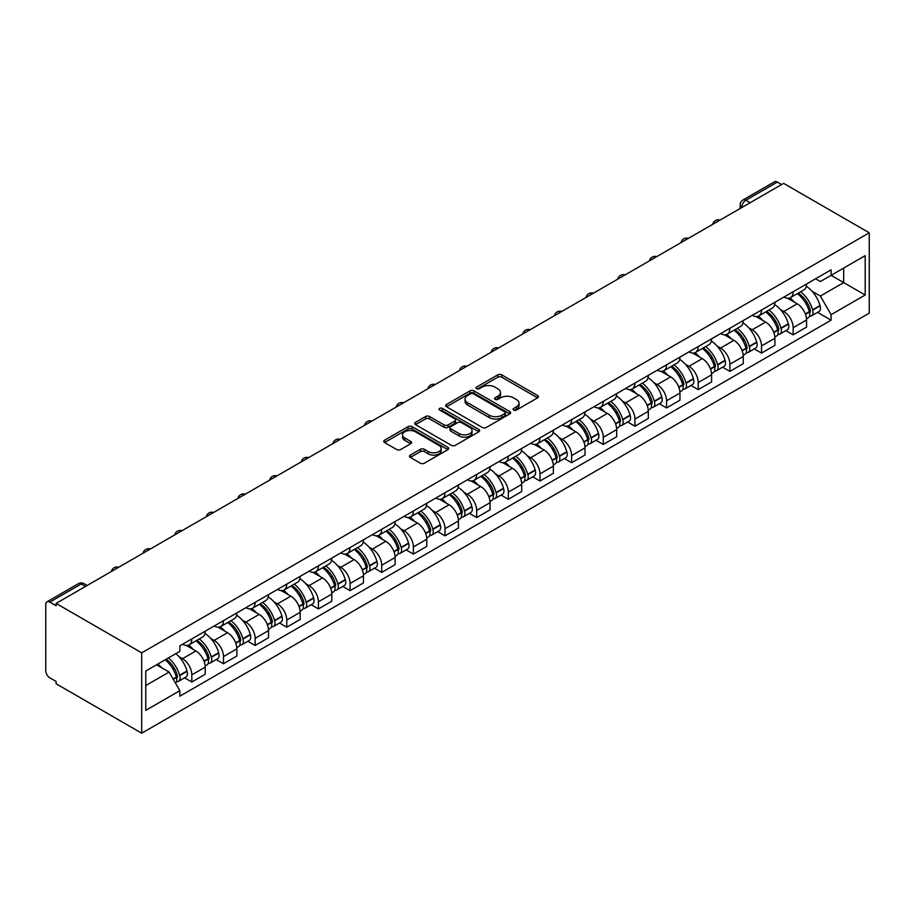 <?xml version="1.0" encoding="UTF-8"?>
<svg xmlns="http://www.w3.org/2000/svg" width="915" height="915" viewBox="0 0 915 915"><rect width="100%" height="100%" fill="white"/><g stroke="black" fill="none" stroke-linecap="round" stroke-linejoin="round"><path stroke-width="1.37" d="M513.658 410.057A1.967 1.144 0 0 0 516.437 410.057L537.597 397.842A2.814 1.624 0 0 0 538.42 396.698A2.814 1.624 0 0 0 537.597 395.543L501.752 374.853A2.814 1.624 0 0 0 497.771 374.853L476.612 387.068A1.967 1.144 0 0 0 476.04 387.869A1.967 1.144 0 0 0 476.612 388.681A1.967 1.144 0 0 0 479.403 388.681L482.136 387.091A9.013 5.204 0 0 1 494.889 387.091L497.874 388.818A9.013 5.204 0 0 1 500.516 392.501A9.013 5.204 0 0 1 497.874 396.172L495.129 397.762A1.967 1.144 0 0 0 494.558 398.563A1.967 1.144 0 0 0 495.129 399.363A1.967 1.144 0 0 0 497.92 399.363L500.665 397.785A9.013 5.204 0 0 1 513.407 397.785L516.392 399.512A9.013 5.204 0 0 1 519.034 403.195A9.013 5.204 0 0 1 516.392 406.866L513.658 408.456A1.967 1.144 0 0 0 513.075 409.257A1.967 1.144 0 0 0 513.658 410.057L513.658 408.456M410.343 455.098A2.814 1.624 0 0 0 409.52 456.253A2.814 1.624 0 0 0 410.343 457.397L420.408 463.207A2.814 1.624 0 0 0 424.388 463.207L447.893 449.642A2.814 1.624 0 0 0 448.716 448.487A2.814 1.624 0 0 0 447.893 447.344L412.036 426.642A2.814 1.624 0 0 0 408.056 426.642L384.563 440.218A2.814 1.624 0 0 0 383.74 441.362A2.814 1.624 0 0 0 384.563 442.517L396.71 449.528A2.814 1.624 0 0 0 400.69 449.528L410.744 443.718A2.814 1.624 0 0 0 411.567 442.574A2.814 1.624 0 0 0 410.744 441.419L404.727 437.942A7.537 4.346 0 0 1 402.52 434.865A7.537 4.346 0 0 1 407.164 430.851A7.537 4.346 0 0 1 415.376 431.788L438.971 445.411A7.537 4.346 0 0 1 441.179 448.487A7.537 4.346 0 0 1 436.535 452.513A7.537 4.346 0 0 1 428.323 451.564L424.388 449.299A2.814 1.624 0 0 0 420.408 449.299L410.343 455.098L410.343 457.397M141.711 652.841L56.101 603.408L783.629 183.377L869.25 232.799L141.711 652.841L141.711 733.201L869.25 313.159L869.25 232.799M482.342 427.454A2.814 1.624 0 0 0 486.322 427.454L509.815 413.889A2.814 1.624 0 0 0 510.65 412.734A2.814 1.624 0 0 0 509.815 411.59L473.97 390.888A2.814 1.624 0 0 0 469.99 390.888L446.497 404.453A2.814 1.624 0 0 0 445.674 405.608A2.814 1.624 0 0 0 446.497 406.752L482.342 427.454M440.412 410.492A1.967 1.144 0 0 1 442.414 410.766L478.82 431.788L455.35 445.331A2.814 1.624 0 0 1 451.37 445.331L415.524 424.629L415.524 422.33A2.814 1.624 0 0 0 414.701 423.485A2.814 1.624 0 0 0 415.524 424.629M415.524 422.33L425.578 416.531A2.814 1.624 0 0 1 429.57 416.531L444.107 424.926A2.814 1.624 0 0 0 448.087 424.926L454.755 421.072A2.814 1.624 0 0 0 455.579 419.916A2.814 1.624 0 0 0 454.755 418.773L439.623 410.034A1.967 1.144 0 0 1 439.04 409.222A1.967 1.144 0 0 1 440.264 408.182A1.967 1.144 0 0 1 442.414 408.422L478.854 429.467A2.814 1.624 0 0 1 479.677 430.61A2.814 1.624 0 0 1 478.854 431.766L478.854 429.467M56.101 603.408L56.101 605.753L49.81 602.127A5.742 3.317 -120 0 0 46.94 601.841A5.742 3.317 -120 0 0 45.75 604.472L45.75 670.764A5.742 3.317 -120 0 0 49.81 677.798L56.101 681.423L56.101 683.768L141.711 733.201M750.163 202.707L745.897 200.236A5.742 3.317 60 0 0 743.026 199.962L774.479 181.799A5.742 3.317 60 0 1 777.35 182.085L745.897 200.236A5.742 3.317 120 0 0 741.836 207.27L741.836 207.499M781.604 184.544L777.35 182.085M793.168 291.725A13.199 7.617 60 0 1 790.434 297.65L803.827 289.918A13.199 7.617 -120 0 0 806.561 283.993M780.461 309.567L783.835 311.523A13.199 7.617 60 0 1 793.168 327.684L806.561 319.953A13.199 7.617 -120 0 0 797.228 303.791L787.643 298.256M806.561 319.953L806.561 327.101L793.168 334.833L785.905 330.635M790.434 297.65A13.199 7.617 60 0 1 783.938 297.055M793.168 327.684L793.168 334.833M761.52 309.991A13.199 7.617 60 0 1 758.787 315.915L772.18 308.195A13.199 7.617 -120 0 0 774.913 302.27M754.257 348.912L761.52 353.099L774.913 345.367L774.913 338.23A13.199 7.617 -120 0 0 765.581 322.057L755.996 316.533M758.787 315.915A13.199 7.617 60 0 1 752.29 315.32M748.813 327.844L752.187 329.789A13.199 7.617 60 0 1 761.52 345.962L761.52 353.099M729.873 328.268A13.199 7.617 60 0 1 727.139 334.192L740.521 326.461A13.199 7.617 -120 0 0 743.255 320.536M722.61 367.178L729.873 371.376L743.255 363.644L743.255 356.495A13.199 7.617 -120 0 0 733.933 340.334L724.348 334.799M727.139 334.192A13.199 7.617 60 0 1 720.643 333.598M717.166 346.11L720.54 348.066A13.199 7.617 60 0 1 729.873 364.227L729.873 371.376M698.225 346.545A13.199 7.617 60 0 1 695.492 352.469L708.873 344.738A13.199 7.617 -120 0 0 711.607 338.813M690.962 385.455L698.225 389.641L711.607 381.921L711.607 374.773A13.199 7.617 -120 0 0 702.274 358.611L692.689 353.076M695.492 352.469A13.199 7.617 60 0 1 688.984 351.875M685.507 364.387L688.892 366.332A13.199 7.617 60 0 1 698.225 382.504L698.225 389.641M666.566 364.81A13.199 7.617 60 0 1 663.832 370.735L677.226 363.003A13.199 7.617 -120 0 0 679.959 357.079M659.315 403.732L666.566 407.918L679.959 400.187L679.959 393.038A13.199 7.617 -120 0 0 670.626 376.877L661.042 371.341M663.832 370.735A13.199 7.617 60 0 1 657.336 370.14M653.859 382.664L657.233 384.609A13.199 7.617 60 0 1 666.566 400.77L666.566 407.918M634.918 383.088A13.199 7.617 60 0 1 632.185 389.012L645.578 381.281A13.199 7.617 -120 0 0 648.312 375.356M627.656 421.998L634.918 426.196L648.312 418.464L648.312 411.315A13.199 7.617 -120 0 0 638.979 395.154L629.394 389.618M632.185 389.012A13.199 7.617 60 0 1 625.688 388.418M622.211 400.93L625.586 402.886A13.199 7.617 60 0 1 634.918 419.047L634.918 426.196M603.271 401.365A13.199 7.617 60 0 1 600.537 407.289L613.931 399.558A13.199 7.617 -120 0 0 616.664 393.633M596.008 440.275L603.271 444.461L616.664 436.729L616.664 429.593A13.199 7.617 -120 0 0 607.331 413.42L597.747 407.896M600.537 407.289A13.199 7.617 60 0 1 594.041 406.683M590.564 419.207L593.938 421.152A13.199 7.617 60 0 1 603.271 437.324L603.271 444.461M571.623 419.63A13.199 7.617 60 0 1 568.89 425.555L582.283 417.823A13.199 7.617 -120 0 0 585.017 411.899M564.361 458.541L571.623 462.738L585.017 455.007L585.017 447.858A13.199 7.617 -120 0 0 575.684 431.697L566.099 426.161M568.89 425.555A13.199 7.617 60 0 1 562.393 424.96M558.916 437.484L562.29 439.429A13.199 7.617 60 0 1 571.623 455.59L571.623 462.738M539.976 437.908A13.199 7.617 60 0 1 537.242 443.832L550.624 436.1A13.199 7.617 -120 0 0 553.358 430.176M532.713 476.818L539.976 481.016L553.358 473.284L553.358 466.135A13.199 7.617 -120 0 0 544.025 449.974L534.44 444.438M537.242 443.832A13.199 7.617 60 0 1 530.746 443.237M527.257 455.75L530.643 457.706A13.199 7.617 60 0 1 539.976 473.867L539.976 481.016M508.317 456.173A13.199 7.617 60 0 1 505.583 462.098L518.977 454.366A13.199 7.617 -120 0 0 521.71 448.442M501.065 495.095L508.317 499.281L521.71 491.549L521.71 484.412A13.199 7.617 -120 0 0 512.377 468.24L502.793 462.704M505.583 462.098A13.199 7.617 60 0 1 499.087 461.503M495.61 474.027L498.984 475.972A13.199 7.617 60 0 1 508.317 492.133L508.317 499.281M476.669 474.45A13.199 7.617 60 0 1 473.936 480.375L487.329 472.643A13.199 7.617 -120 0 0 490.063 466.719M469.406 513.361L476.669 517.558L490.063 509.827L490.063 502.678A13.199 7.617 -120 0 0 480.73 486.517L471.145 480.981M473.936 480.375A13.199 7.617 60 0 1 467.439 479.78M463.962 492.293L467.336 494.249A13.199 7.617 60 0 1 476.669 510.41L476.669 517.558M445.022 492.728A13.199 7.617 60 0 1 442.288 498.652L455.681 490.92A13.199 7.617 -120 0 0 458.415 484.996M437.759 531.638L445.022 535.824L458.415 528.104L458.415 520.955A13.199 7.617 -120 0 0 449.082 504.783L439.497 499.258M442.288 498.652A13.199 7.617 60 0 1 435.792 498.057M432.315 510.57L435.689 512.514A13.199 7.617 60 0 1 445.022 528.687L445.022 535.824M413.374 510.993A13.199 7.617 60 0 1 410.641 516.918L424.034 509.186A13.199 7.617 -120 0 0 426.767 503.261M406.111 549.904L413.374 554.101L426.767 546.369L426.767 539.221A13.199 7.617 -120 0 0 417.434 523.06L407.85 517.524M410.641 516.918A13.199 7.617 60 0 1 404.144 516.323M400.667 528.847L404.041 530.792A13.199 7.617 60 0 1 413.374 546.953L413.374 554.101M381.727 529.27A13.199 7.617 60 0 1 378.993 535.195L392.375 527.463A13.199 7.617 -120 0 0 395.108 521.539M374.464 568.181L381.727 572.378L395.108 564.647L395.108 557.498A13.199 7.617 -120 0 0 385.775 541.337L376.202 535.801M378.993 535.195A13.199 7.617 60 0 1 372.497 534.6M369.019 547.113L372.394 549.069A13.199 7.617 60 0 1 381.727 565.23L381.727 572.378M350.068 547.547A13.199 7.617 60 0 1 347.345 553.461L360.727 545.74A13.199 7.617 -120 0 0 363.461 539.816M342.816 586.458L350.079 590.644L363.461 582.912L363.461 575.775A13.199 7.617 -120 0 0 354.128 559.603L344.543 554.078M347.345 553.461A13.199 7.617 60 0 1 340.838 552.866M337.361 565.39L340.746 567.334A13.199 7.617 60 0 1 350.079 583.507L350.079 590.644M318.42 565.813A13.199 7.617 60 0 1 315.686 571.738L329.08 564.006A13.199 7.617 -120 0 0 331.813 558.081M311.157 604.724L318.42 608.921L331.813 601.189L331.813 594.041A13.199 7.617 -120 0 0 322.48 577.88L312.896 572.344M315.686 571.738A13.199 7.617 60 0 1 309.19 571.143M305.713 583.656L309.087 585.611A13.199 7.617 60 0 1 318.42 601.773L318.42 608.921M286.772 584.09A13.199 7.617 60 0 1 284.039 590.015L297.432 582.283A13.199 7.617 -120 0 0 300.166 576.359M279.51 623.001L286.772 627.198L300.166 619.466L300.166 612.318A13.199 7.617 -120 0 0 290.833 596.157L281.248 590.621M284.039 590.015A13.199 7.617 60 0 1 277.542 589.42M274.065 601.933L277.439 603.889A13.199 7.617 60 0 1 286.772 620.05L286.772 627.198M255.125 602.356A13.199 7.617 60 0 1 252.391 608.281L265.785 600.549A13.199 7.617 -120 0 0 268.518 594.624M247.862 641.278L255.125 645.464L268.518 637.732L268.518 630.595A13.199 7.617 -120 0 0 259.185 614.423L249.601 608.887M252.391 608.281A13.199 7.617 60 0 1 245.895 607.686M242.418 620.21L245.792 622.154A13.199 7.617 60 0 1 255.125 638.315L255.125 645.464M223.477 620.633A13.199 7.617 60 0 1 220.744 626.558L234.137 618.826A13.199 7.617 -120 0 0 236.859 612.901M216.214 659.543L223.477 663.741L236.871 656.009L236.871 648.861A13.199 7.617 -120 0 0 227.538 632.7L217.953 627.164M220.744 626.558A13.199 7.617 60 0 1 214.247 625.963M210.77 638.476L214.144 640.431A13.199 7.617 60 0 1 223.477 656.593L223.477 663.741M191.83 638.91A13.199 7.617 60 0 1 189.096 644.835L202.478 637.103A13.199 7.617 -120 0 0 205.212 631.178M184.567 677.821L191.83 682.007L205.212 674.275L205.212 667.138A13.199 7.617 -120 0 0 195.879 650.965L186.294 645.441M189.096 644.835A13.199 7.617 60 0 1 182.6 644.24M179.111 656.753L182.497 658.697A13.199 7.617 60 0 1 191.83 674.87L191.83 682.007M815.585 278.778L820.355 281.534L865.19 255.651L843.687 268.061L843.687 282.586L820.355 296.06L812.108 291.302M145.771 685.529L169.103 672.056L179.855 690.676L145.771 710.36L145.771 671.004L179.855 651.32L179.855 645.818L831.106 269.822L831.106 275.324L865.19 295.007L831.106 314.68L820.355 296.06M865.19 255.651L865.19 295.007M179.855 690.676L179.855 696.189L831.106 320.181L831.106 314.68M169.103 672.056L156.522 664.793M817.553 312.358L831.106 320.181M514.447 410.343L516.392 409.211A9.013 5.204 0 0 0 519.034 405.539L519.034 403.195M500.516 392.501L500.516 394.845A9.013 5.204 0 0 1 497.874 398.517L495.919 399.649M537.562 397.865L501.752 377.197A2.814 1.624 0 0 0 497.771 377.197L477.401 388.955M509.781 413.9L473.97 393.233A2.814 1.624 0 0 0 469.99 393.233L446.531 406.775L446.497 404.453M504.84 413.534A1.967 1.144 0 0 0 505.423 412.734A1.967 1.144 0 0 0 504.84 411.933L473.375 393.759A1.967 1.144 0 0 0 470.584 393.759L467.702 395.429A9.013 5.204 0 0 0 465.06 399.112A9.013 5.204 0 0 0 467.702 402.794L489.205 415.204A9.013 5.204 0 0 0 501.958 415.204L504.84 413.534L504.84 415.879A1.967 1.144 0 0 0 505.423 415.078L505.423 412.734M465.06 399.112L465.06 401.456A9.013 5.204 0 0 0 467.702 405.128L467.702 402.794M504.84 415.879L501.958 417.549A9.013 5.204 0 0 1 489.205 417.549L467.702 405.128M415.559 424.651L425.578 418.876L425.578 416.531M455.579 419.916L455.579 422.261A2.814 1.624 0 0 1 454.755 423.416L448.087 427.259A2.814 1.624 0 0 1 444.107 427.259L429.57 418.876A2.814 1.624 0 0 0 425.578 418.876M459.193 433.63A7.537 4.346 0 0 0 467.393 434.568A7.537 4.346 0 0 0 472.049 430.553A7.537 4.346 0 0 0 469.841 427.477L461.526 422.684A2.814 1.624 0 0 0 457.546 422.684L450.878 426.527A2.814 1.624 0 0 0 450.054 427.682A2.814 1.624 0 0 0 450.878 428.826L459.193 433.63L459.193 435.975A7.537 4.346 0 0 0 467.393 436.913A7.537 4.346 0 0 0 472.049 432.898L472.049 430.553M450.054 427.682L450.054 430.027A2.814 1.624 0 0 0 450.878 431.171L450.878 428.826M459.193 435.975L450.878 431.171M441.179 448.487L441.179 450.832A7.537 4.346 0 0 1 436.535 454.847A7.537 4.346 0 0 1 428.323 453.909L424.388 451.644A2.814 1.624 0 0 0 420.408 451.644L410.389 457.42M402.52 434.865L402.52 437.21A7.537 4.346 0 0 0 404.727 440.287L404.727 437.942M410.744 441.419L410.744 443.718L404.727 440.287M447.847 449.665L412.036 428.986A2.814 1.624 0 0 0 408.056 428.986L384.597 442.528L384.563 440.218M798.155 293.189A18.071 10.431 60 0 1 798.246 293.246A18.071 10.431 60 0 1 810.13 309.464L810.244 309.842A3.511 2.024 60 0 1 809.683 312.598A3.511 2.024 60 0 1 809.603 312.644M797.354 293.646A21.811 12.593 60 0 1 809.34 311.638L809.455 312.015A7.24 4.186 60 0 1 808.3 317.699L806.504 318.74M809.546 316.098A7.24 4.186 -120 0 0 811.548 315.835A7.24 4.186 -120 0 0 812.692 310.139L812.589 309.773A21.811 12.593 -120 0 0 800.602 291.771M806.287 286.303A21.811 12.593 60 0 1 819.989 305.496L820.103 305.862A7.24 4.186 60 0 1 818.959 311.558L811.548 315.835M789.919 297.901A21.811 12.593 60 0 1 794.472 302.202M805.074 302.225L807.854 303.837M766.495 311.466A18.071 10.431 60 0 1 766.587 311.523A18.071 10.431 60 0 1 778.482 327.742L778.596 328.119A3.511 2.024 60 0 1 778.036 330.875A3.511 2.024 60 0 1 777.956 330.91M765.706 311.924A21.811 12.593 60 0 1 777.693 329.915L777.796 330.292A7.24 4.186 60 0 1 776.652 335.977L774.856 337.017M777.899 334.375A7.24 4.186 -120 0 0 779.9 334.101A7.24 4.186 -120 0 0 781.044 328.416L780.941 328.039A21.811 12.593 -120 0 0 768.955 310.048M774.639 304.581A21.811 12.593 60 0 1 788.341 323.761L788.456 324.139A7.24 4.186 60 0 1 787.312 329.823L779.9 334.101M758.272 316.178A21.811 12.593 60 0 1 762.824 320.467M773.427 320.502L776.206 322.103M734.848 329.743A18.071 10.431 60 0 1 734.939 329.789A18.071 10.431 60 0 1 746.834 346.007L746.937 346.385A3.511 2.024 60 0 1 746.388 349.141A3.511 2.024 60 0 1 746.308 349.187M734.059 330.201A21.811 12.593 60 0 1 746.045 348.192L746.148 348.558A7.24 4.186 60 0 1 745.004 354.254L743.209 355.294M746.24 352.652A7.24 4.186 -120 0 0 748.253 352.378A7.24 4.186 -120 0 0 749.396 346.694L749.293 346.316A21.811 12.593 -120 0 0 737.307 328.325M742.991 322.858A21.811 12.593 60 0 1 756.694 342.038L756.796 342.416A7.24 4.186 60 0 1 755.653 348.1L748.253 352.378M726.624 334.444A21.811 12.593 60 0 1 731.177 338.744M741.779 338.779L744.558 340.38M703.2 348.009A18.071 10.431 60 0 1 703.292 348.066A18.071 10.431 60 0 1 715.187 364.284L715.29 364.662A3.511 2.024 60 0 1 714.741 367.418A3.511 2.024 60 0 1 714.661 367.464M702.411 348.466A21.811 12.593 60 0 1 714.398 366.457L714.501 366.835A7.24 4.186 60 0 1 713.357 372.519L711.55 373.56M714.592 370.918A7.24 4.186 -120 0 0 716.605 370.644A7.24 4.186 -120 0 0 717.749 364.959L717.635 364.582A21.811 12.593 -120 0 0 705.659 346.591M711.332 341.123A21.811 12.593 60 0 1 725.046 360.316L725.149 360.682A7.24 4.186 60 0 1 724.005 366.377L716.605 370.644M694.977 352.721A21.811 12.593 60 0 1 699.529 357.022M710.132 357.044L712.911 358.657M671.553 366.286A18.071 10.431 60 0 1 671.644 366.332A18.071 10.431 60 0 1 683.539 382.562L683.642 382.928A3.511 2.024 60 0 1 683.082 385.695A3.511 2.024 60 0 1 683.013 385.73M670.764 366.743A21.811 12.593 60 0 1 682.739 384.735L682.853 385.112A7.24 4.186 60 0 1 681.709 390.797L679.902 391.837M682.945 389.195A7.24 4.186 -120 0 0 684.958 388.921A7.24 4.186 -120 0 0 686.101 383.236L685.987 382.859A21.811 12.593 -120 0 0 674.012 364.868M679.685 359.401A21.811 12.593 60 0 1 693.398 378.581L693.501 378.959A7.24 4.186 60 0 1 692.358 384.643L684.958 388.921M663.318 370.987A21.811 12.593 60 0 1 667.881 375.287M678.484 375.322L681.263 376.923M639.905 384.563A18.071 10.431 60 0 1 639.997 384.609A18.071 10.431 60 0 1 651.892 400.827L651.995 401.205A3.511 2.024 60 0 1 651.434 403.961A3.511 2.024 60 0 1 651.354 404.007M639.116 385.009A21.811 12.593 60 0 1 651.091 403L651.206 403.378A7.24 4.186 60 0 1 650.062 409.074L648.255 410.114M651.297 407.472A7.24 4.186 -120 0 0 653.299 407.198A7.24 4.186 -120 0 0 654.442 401.502L654.339 401.136A21.811 12.593 -120 0 0 642.353 383.145M648.037 377.678A21.811 12.593 60 0 1 661.751 396.858L661.854 397.236A7.24 4.186 60 0 1 660.71 402.92L653.299 407.198M631.67 389.264A21.811 12.593 60 0 1 636.222 393.564M646.825 393.599L649.604 395.2M608.258 402.829A18.071 10.431 60 0 1 608.338 402.886A18.071 10.431 60 0 1 620.233 419.104L620.347 419.482A3.511 2.024 60 0 1 619.787 422.238A3.511 2.024 60 0 1 619.707 422.284M607.457 403.286A21.811 12.593 60 0 1 619.444 421.277L619.546 421.655A7.24 4.186 60 0 1 618.403 427.339L616.607 428.38M619.649 425.738A7.24 4.186 -120 0 0 621.651 425.464A7.24 4.186 -120 0 0 622.795 419.779L622.692 419.402A21.811 12.593 -120 0 0 610.705 401.411M616.39 395.943A21.811 12.593 60 0 1 630.092 415.124L630.206 415.501A7.24 4.186 60 0 1 629.062 421.197L621.651 425.464M600.023 407.541A21.811 12.593 60 0 1 604.575 411.841M615.177 411.864L617.957 413.477M576.599 421.106A18.071 10.431 60 0 1 576.69 421.152A18.071 10.431 60 0 1 588.585 437.37L588.688 437.747A3.511 2.024 60 0 1 588.139 440.515A3.511 2.024 60 0 1 588.059 440.55M575.81 421.563A21.811 12.593 60 0 1 587.796 439.555L587.899 439.921A7.24 4.186 60 0 1 586.755 445.616L584.96 446.657M588.002 444.015A7.24 4.186 -120 0 0 590.003 443.741A7.24 4.186 -120 0 0 591.147 438.056L591.044 437.679A21.811 12.593 -120 0 0 579.058 419.688M584.742 414.221A21.811 12.593 60 0 1 598.444 433.401L598.559 433.779A7.24 4.186 60 0 1 597.404 439.463L590.003 443.741M568.375 425.807A21.811 12.593 60 0 1 572.927 430.107M583.53 430.142L586.309 431.743M544.951 439.372A18.071 10.431 60 0 1 545.043 439.429A18.071 10.431 60 0 1 556.938 455.647L557.041 456.025A3.511 2.024 60 0 1 556.492 458.781A3.511 2.024 60 0 1 556.412 458.827M544.162 439.829A21.811 12.593 60 0 1 556.148 457.82L556.251 458.198A7.24 4.186 60 0 1 555.108 463.882L553.312 464.923M556.343 462.281A7.24 4.186 -120 0 0 558.356 462.018A7.24 4.186 -120 0 0 559.5 456.322L559.397 455.945A21.811 12.593 -120 0 0 547.41 437.953M553.083 432.486A21.811 12.593 60 0 1 566.797 451.678L566.9 452.044A7.24 4.186 60 0 1 565.756 457.74L558.356 462.018M536.728 444.084A21.811 12.593 60 0 1 541.28 448.384M551.882 448.407L554.662 450.02M513.304 457.649A18.071 10.431 60 0 1 513.395 457.706A18.071 10.431 60 0 1 525.29 473.924L525.393 474.29A3.511 2.024 60 0 1 524.844 477.058A3.511 2.024 60 0 1 524.764 477.092M512.514 458.106A21.811 12.593 60 0 1 524.501 476.097L524.604 476.475A7.24 4.186 60 0 1 523.46 482.159L521.653 483.2M524.695 480.558A7.24 4.186 -120 0 0 526.708 480.284A7.24 4.186 -120 0 0 527.852 474.599L527.738 474.222A21.811 12.593 -120 0 0 515.763 456.23M521.436 450.763A21.811 12.593 60 0 1 535.149 469.944L535.252 470.321A7.24 4.186 60 0 1 534.108 476.006L526.708 480.284M505.08 462.361A21.811 12.593 60 0 1 509.632 466.65M520.235 466.684L523.014 468.286M481.656 475.926A18.071 10.431 60 0 1 481.748 475.972A18.071 10.431 60 0 1 493.643 492.19L493.745 492.567A3.511 2.024 60 0 1 493.185 495.324A3.511 2.024 60 0 1 493.105 495.37M480.867 476.383A21.811 12.593 60 0 1 492.842 494.375L492.956 494.74A7.24 4.186 60 0 1 491.812 500.436L490.005 501.477M493.048 498.835A7.24 4.186 -120 0 0 495.049 498.561A7.24 4.186 -120 0 0 496.204 492.865L496.09 492.499A21.811 12.593 -120 0 0 484.104 474.508M489.788 469.04A21.811 12.593 60 0 1 503.502 488.221L503.605 488.599A7.24 4.186 60 0 1 502.461 494.283L495.049 498.561M473.421 480.627A21.811 12.593 60 0 1 477.985 484.927M488.576 484.961L491.366 486.563M450.008 494.192A18.071 10.431 60 0 1 450.1 494.249A18.071 10.431 60 0 1 461.984 510.467L462.098 510.844A3.511 2.024 60 0 1 461.537 513.601A3.511 2.024 60 0 1 461.457 513.647M449.208 494.649A21.811 12.593 60 0 1 461.194 512.64L461.309 513.018A7.24 4.186 60 0 1 460.154 518.702L458.358 519.743M461.4 517.101A7.24 4.186 -120 0 0 463.402 516.826A7.24 4.186 -120 0 0 464.546 511.142L464.443 510.764A21.811 12.593 -120 0 0 452.456 492.773M458.141 487.306A21.811 12.593 60 0 1 471.843 506.498L471.957 506.864A7.24 4.186 60 0 1 470.813 512.56L463.402 516.826M441.773 498.904A21.811 12.593 60 0 1 446.326 503.204M456.928 503.227L459.707 504.84M418.349 512.469A18.071 10.431 60 0 1 418.441 512.514A18.071 10.431 60 0 1 430.336 528.744L430.45 529.11A3.511 2.024 60 0 1 429.89 531.878A3.511 2.024 60 0 1 429.81 531.912M417.56 512.926A21.811 12.593 60 0 1 429.547 530.917L429.65 531.295A7.24 4.186 60 0 1 428.506 536.979L426.71 538.02M429.753 535.378A7.24 4.186 -120 0 0 431.754 535.103A7.24 4.186 -120 0 0 432.898 529.419L432.795 529.042A21.811 12.593 -120 0 0 420.809 511.05M426.493 505.583A21.811 12.593 60 0 1 440.195 524.764L440.309 525.141A7.24 4.186 60 0 1 439.166 530.826L431.754 535.103M410.126 517.169A21.811 12.593 60 0 1 414.678 521.47M425.281 521.504L428.06 523.106M386.702 530.734A18.071 10.431 60 0 1 386.793 530.792A18.071 10.431 60 0 1 398.688 547.01L398.791 547.387A3.511 2.024 60 0 1 398.242 550.144A3.511 2.024 60 0 1 398.162 550.19M385.913 531.192A21.811 12.593 60 0 1 397.899 549.183L398.002 549.56A7.24 4.186 60 0 1 396.858 555.256L395.063 556.286M398.094 553.644A7.24 4.186 -120 0 0 400.107 553.381A7.24 4.186 -120 0 0 401.25 547.685L401.147 547.319A21.811 12.593 -120 0 0 389.161 529.327M394.834 523.86A21.811 12.593 60 0 1 408.548 543.041L408.65 543.418A7.24 4.186 60 0 1 407.507 549.103L400.107 553.381M378.478 535.447A21.811 12.593 60 0 1 383.03 539.747M393.633 539.781L396.412 541.383M355.054 549.011A18.071 10.431 60 0 1 355.146 549.069A18.071 10.431 60 0 1 367.041 565.287L367.144 565.664A3.511 2.024 60 0 1 366.595 568.421A3.511 2.024 60 0 1 366.515 568.467M354.265 549.469A21.811 12.593 60 0 1 366.252 567.46L366.355 567.838A7.24 4.186 60 0 1 365.211 573.522L363.404 574.563M366.446 571.921A7.24 4.186 -120 0 0 368.459 571.646A7.24 4.186 -120 0 0 369.603 565.962L369.488 565.584A21.811 12.593 -120 0 0 357.513 547.593M363.186 542.126A21.811 12.593 60 0 1 376.9 561.307L377.003 561.684A7.24 4.186 60 0 1 375.859 567.369L368.459 571.646M346.831 553.724A21.811 12.593 60 0 1 351.383 558.013M361.985 558.047L364.765 559.648M323.407 567.289A18.071 10.431 60 0 1 323.498 567.334A18.071 10.431 60 0 1 335.393 583.553L335.496 583.93A3.511 2.024 60 0 1 334.936 586.687A3.511 2.024 60 0 1 334.867 586.732M322.618 567.746A21.811 12.593 60 0 1 334.593 585.737L334.707 586.103A7.24 4.186 60 0 1 333.563 591.799L331.756 592.84M334.799 590.198A7.24 4.186 -120 0 0 336.812 589.923A7.24 4.186 -120 0 0 337.955 584.239L337.841 583.862A21.811 12.593 -120 0 0 325.866 565.87M331.539 560.403A21.811 12.593 60 0 1 345.252 579.584L345.355 579.961A7.24 4.186 60 0 1 344.212 585.646L336.812 589.923M315.172 571.989A21.811 12.593 60 0 1 319.735 576.29M330.338 576.324L333.117 577.925M291.759 585.554A18.071 10.431 60 0 1 291.851 585.611A18.071 10.431 60 0 1 303.746 601.83L303.849 602.207A3.511 2.024 60 0 1 303.288 604.964A3.511 2.024 60 0 1 303.208 605.009M290.97 586.012A21.811 12.593 60 0 1 302.945 604.003L303.059 604.38A7.24 4.186 60 0 1 301.916 610.065L300.109 611.106M303.151 608.464A7.24 4.186 -120 0 0 305.153 608.201A7.24 4.186 -120 0 0 306.296 602.505L306.193 602.127A21.811 12.593 -120 0 0 294.207 584.136M299.891 578.669A21.811 12.593 60 0 1 313.605 597.861L313.708 598.227A7.24 4.186 60 0 1 312.564 603.923L305.153 608.201M283.524 590.267A21.811 12.593 60 0 1 288.076 594.567M298.679 594.59L301.458 596.203M260.1 603.831A18.071 10.431 60 0 1 260.192 603.889A18.071 10.431 60 0 1 272.087 620.107L272.201 620.473A3.511 2.024 60 0 1 271.641 623.241A3.511 2.024 60 0 1 271.561 623.275M259.311 604.289A21.811 12.593 60 0 1 271.298 622.28L271.4 622.658A7.24 4.186 60 0 1 270.257 628.342L268.461 629.383M271.503 626.741A7.24 4.186 -120 0 0 273.505 626.466A7.24 4.186 -120 0 0 274.649 620.782L274.546 620.404A21.811 12.593 -120 0 0 262.559 602.413M268.244 596.946A21.811 12.593 60 0 1 281.946 616.127L282.06 616.504A7.24 4.186 60 0 1 280.916 622.189L273.505 626.466M251.877 608.544A21.811 12.593 60 0 1 256.429 612.833M267.031 612.867L269.811 614.468M228.453 622.108A18.071 10.431 60 0 1 228.544 622.154A18.071 10.431 60 0 1 240.439 638.373L240.542 638.75A3.511 2.024 60 0 1 239.993 641.507A3.511 2.024 60 0 1 239.913 641.552M227.663 622.555A21.811 12.593 60 0 1 239.65 640.557L239.753 640.923A7.24 4.186 60 0 1 238.609 646.619L236.813 647.66M239.844 645.018A7.24 4.186 -120 0 0 241.857 644.743A7.24 4.186 -120 0 0 243.001 639.047L242.898 638.681A21.811 12.593 -120 0 0 230.912 620.69M236.596 615.223A21.811 12.593 60 0 1 250.298 634.404L250.401 634.781A7.24 4.186 60 0 1 249.257 640.466L241.857 644.743M220.229 626.809A21.811 12.593 60 0 1 224.781 631.11M235.384 631.144L238.163 632.745M196.805 640.374A18.071 10.431 60 0 1 196.897 640.431A18.071 10.431 60 0 1 208.792 656.65L208.894 657.027A3.511 2.024 60 0 1 208.346 659.784A3.511 2.024 60 0 1 208.265 659.829M196.016 640.832A21.811 12.593 60 0 1 208.002 658.823L208.105 659.2A7.24 4.186 60 0 1 206.962 664.885L205.154 665.926M208.197 663.284A7.24 4.186 -120 0 0 210.21 663.009A7.24 4.186 -120 0 0 211.354 657.325L211.251 656.947A21.811 12.593 -120 0 0 199.264 638.956M204.937 633.489A21.811 12.593 60 0 1 218.651 652.669L218.754 653.047A7.24 4.186 60 0 1 217.61 658.743L210.21 663.009M188.582 645.086A21.811 12.593 60 0 1 193.134 649.387M203.736 649.41L206.516 651.023M166.13 659.246A18.071 10.431 60 0 1 177.144 674.927L177.247 675.293A3.511 2.024 60 0 1 176.698 678.061A3.511 2.024 60 0 1 176.618 678.095M165.215 659.772A21.811 12.593 60 0 1 176.355 677.1L176.458 677.477A7.24 4.186 60 0 1 175.463 683.07M176.549 681.561A7.24 4.186 -120 0 0 178.562 681.286A7.24 4.186 -120 0 0 179.706 675.602L179.592 675.224A21.811 12.593 -120 0 0 168.463 657.896M175.863 653.63A21.811 12.593 60 0 1 187.003 670.947L187.106 671.324A7.24 4.186 60 0 1 185.962 677.009L178.562 681.286M157.803 664.05A21.811 12.593 60 0 1 161.486 667.653M172.089 667.687L174.868 669.288M742.042 207.385L741.836 207.27A5.742 3.317 0 0 1 740.155 204.926L740.155 208.471M223.477 656.593L236.871 648.861M255.125 638.315L268.518 630.595M286.772 620.05L300.166 612.318M318.42 601.773L331.813 594.041M350.079 583.507L363.461 575.775M381.727 565.23L395.108 557.498M413.374 546.953L426.767 539.221M445.022 528.687L458.415 520.955M476.669 510.41L490.063 502.678M508.317 492.133L521.71 484.412M539.976 473.867L553.358 466.135M571.623 455.59L585.017 447.858M603.271 437.324L616.664 429.593M634.918 419.047L648.312 411.315M666.566 400.77L679.959 393.038M698.225 382.504L711.607 374.773M729.873 364.227L743.255 356.495M761.52 345.962L774.913 338.23M191.83 674.87L205.212 667.138M182.497 658.697L195.879 650.965M214.144 640.431L227.538 632.7M245.792 622.154L259.185 614.423M277.439 603.889L290.833 596.157M309.087 585.611L322.48 577.88M340.746 567.334L354.128 559.603M372.394 549.069L385.775 541.337M404.041 530.792L417.434 523.06M435.689 512.514L449.082 504.783M467.336 494.249L480.73 486.517M498.984 475.972L512.377 468.24M530.643 457.706L544.025 449.974M562.29 439.429L575.684 431.697M593.938 421.152L607.331 413.42M625.586 402.886L638.979 395.154M657.233 384.609L670.626 376.877M688.892 366.332L702.274 358.611M720.54 348.066L733.933 340.334M752.187 329.789L765.581 322.057M783.835 311.523L797.228 303.791M719.567 220.355A5.742 3.317 120 0 0 717.04 221.819M687.92 238.632A5.742 3.317 120 0 0 685.392 240.096M656.272 256.909A5.742 3.317 120 0 0 653.745 258.373M624.625 275.175A5.742 3.317 120 0 0 622.086 276.639M592.977 293.452A5.742 3.317 120 0 0 590.438 294.916M561.33 311.729A5.742 3.317 120 0 0 558.791 313.182M529.671 329.995A5.742 3.317 120 0 0 527.143 331.459M498.023 348.272A5.742 3.317 120 0 0 495.495 349.736M466.375 366.538A5.742 3.317 120 0 0 463.836 368.002M434.728 384.815A5.742 3.317 120 0 0 432.189 386.279M403.08 403.092A5.742 3.317 120 0 0 400.541 404.556M371.421 421.358A5.742 3.317 120 0 0 368.894 422.822M339.774 439.635A5.742 3.317 120 0 0 337.246 441.099M308.126 457.9A5.742 3.317 120 0 0 305.599 459.364M276.479 476.177A5.742 3.317 120 0 0 273.94 477.641M244.831 494.455A5.742 3.317 120 0 0 242.292 495.919M213.172 512.72A5.742 3.317 120 0 0 210.644 514.184M181.525 530.997A5.742 3.317 120 0 0 178.997 532.461M149.877 549.274A5.742 3.317 120 0 0 147.349 550.727M118.229 567.54A5.742 3.317 120 0 0 115.69 569.004M85.518 586.435L81.252 583.964L49.81 602.127M87.2 585.463L84.123 583.69A5.742 3.317 120 0 0 81.252 583.964A5.742 3.317 60 0 0 78.381 583.69L46.94 601.841M516.392 409.211L516.392 406.866M495.129 399.363L495.129 397.762M497.874 398.517L497.874 396.172M476.612 388.681L476.612 387.068M497.771 377.197L497.771 374.853M501.752 377.197L501.752 374.853M537.597 397.842L537.597 395.543M469.99 393.233L469.99 390.888M473.97 393.233L473.97 390.888M509.815 413.889L509.815 411.59M489.205 417.549L489.205 415.204M501.958 417.549L501.958 415.204M429.57 418.876L429.57 416.531M444.107 427.259L444.107 424.926M448.087 427.259L448.087 424.926M454.755 423.416L454.755 421.072M442.414 410.766L442.414 408.422M420.408 451.644L420.408 449.299M424.388 451.644L424.388 449.299M428.323 453.909L428.323 451.564M408.056 428.986L408.056 426.642M412.036 428.986L412.036 426.642M447.893 449.642L447.893 447.344M805.486 314.303L809.455 312.015M812.692 310.139L820.103 305.862M812.589 309.773L819.989 305.496M805.349 313.948L810.415 310.997M773.838 332.58L777.796 330.292M781.044 328.416L788.456 324.139M780.941 328.039L788.341 323.761M773.701 332.225L778.768 329.263M742.179 350.857L746.148 348.558M749.396 346.694L756.796 342.416M749.293 346.316L756.694 342.038M746.034 348.157L747.12 347.54M742.054 350.491L746.045 348.192M710.532 369.122L714.501 366.835M717.749 364.959L725.149 360.682M717.635 364.582L725.046 360.316M710.406 368.768L715.461 365.806M678.884 387.4L682.853 385.112M686.101 383.236L693.501 378.959M685.987 382.859L693.398 378.581M682.739 384.7L683.814 384.083M678.747 387.034L682.739 384.735M647.237 405.665L651.206 403.378M654.442 401.502L661.854 397.236M654.339 401.136L661.751 396.858M647.099 405.311L652.166 402.36M615.589 423.942L619.546 421.655M622.795 419.779L630.206 415.501M622.692 419.402L630.092 415.124M619.432 421.255L620.519 420.625M615.452 423.588L619.444 421.277M583.93 442.219L587.899 439.921M591.147 438.056L598.559 433.779M591.044 437.679L598.444 433.401M583.804 441.853L588.871 438.903M552.283 460.485L556.251 458.198M559.5 456.322L566.9 452.044M559.397 455.945L566.797 451.678M556.137 457.797L557.212 457.168M552.157 460.131L556.148 457.82M520.635 478.762L524.604 476.475M527.852 474.599L535.252 470.321M527.738 474.222L535.149 469.944M524.489 476.075L525.565 475.445M520.498 478.408L524.501 476.097M488.987 497.039L492.956 494.74M496.204 492.865L503.605 488.599M496.09 492.499L503.502 488.221M492.842 494.34L493.917 493.723M488.85 496.673L492.842 494.375M457.34 515.305L461.309 513.018M464.546 511.142L471.957 506.864M464.443 510.764L471.843 506.498M457.203 514.951L462.269 511.988M425.692 533.582L429.65 531.295M432.898 529.419L440.309 525.141M432.795 529.042L440.195 524.764M429.535 530.883L430.622 530.265M425.555 533.216L429.547 530.917M394.033 551.848L398.002 549.56M401.25 547.685L408.65 543.418M401.147 547.319L408.548 543.041M393.907 551.493L398.963 548.543M362.386 570.125L366.355 567.838M369.603 565.962L377.003 561.684M369.488 565.584L376.9 561.307M366.24 567.437L367.315 566.808M362.249 569.771L366.252 567.46M330.738 588.402L334.707 586.103M337.955 584.239L345.355 579.961M337.841 583.862L345.252 579.584M330.601 588.036L335.668 585.085M299.091 606.668L303.059 604.38M306.296 602.505L313.708 598.227M306.193 602.127L313.605 597.861M302.945 603.98L304.02 603.351M298.953 606.313L302.945 604.003M267.443 624.945L271.4 622.658M274.649 620.782L282.06 616.504M274.546 620.404L281.946 616.127M267.306 624.579L272.373 621.628M235.784 643.222L239.753 640.923M243.001 639.047L250.401 634.781M242.898 638.681L250.298 634.404M239.639 640.523L240.725 639.905M235.658 642.856L239.65 640.557M204.136 661.488L208.105 659.2M211.354 657.325L218.754 653.047M211.251 656.947L218.651 652.669M204.011 661.133L209.066 658.171M173.29 679.307L176.458 677.477M179.706 675.602L187.106 671.324M179.592 675.224L187.003 670.947M176.343 677.066L177.419 676.448M173.095 678.976L176.355 677.1M720.059 220.08A5.742 5.742 0 0 0 712.694 224.324M688.412 238.346A5.742 5.742 0 0 0 681.046 242.601M656.764 256.623A5.742 5.742 0 0 0 649.398 260.878M625.105 274.9A5.742 5.742 0 0 0 617.751 279.144M593.458 293.166A5.742 5.742 0 0 0 586.103 297.421M561.81 311.443A5.742 5.742 0 0 0 554.444 315.698M530.162 329.72A5.742 5.742 0 0 0 522.797 333.964M498.515 347.986A5.742 5.742 0 0 0 491.149 352.241M466.867 366.263A5.742 5.742 0 0 0 459.502 370.506M435.208 384.529A5.742 5.742 0 0 0 427.854 388.784M403.561 402.806A5.742 5.742 0 0 0 396.195 407.061M371.913 421.083A5.742 5.742 0 0 0 364.547 425.326M340.266 439.349A5.742 5.742 0 0 0 332.9 443.603M308.618 457.626A5.742 5.742 0 0 0 301.252 461.881M276.959 475.903A5.742 5.742 0 0 0 269.605 480.146M245.311 494.169A5.742 5.742 0 0 0 237.957 498.423M213.664 512.446A5.742 5.742 0 0 0 206.298 516.689M182.016 530.711A5.742 5.742 0 0 0 174.651 534.966M150.369 548.989A5.742 5.742 0 0 0 143.003 553.243M118.721 567.266A5.742 5.742 0 0 0 111.356 571.509M84.123 583.69A5.742 5.742 0 0 0 78.381 583.69M743.026 199.962A5.742 5.742 0 0 0 740.155 204.926"/></g></svg>
